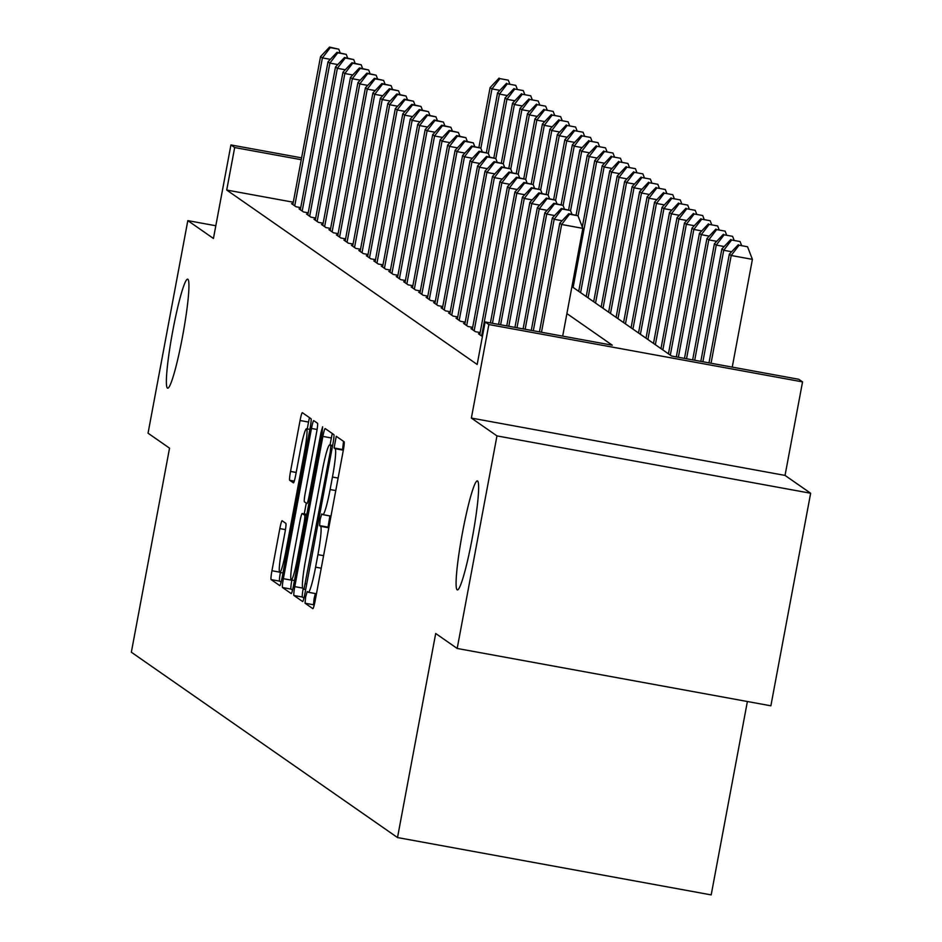 <?xml version="1.0" encoding="UTF-8"?>
<svg xmlns="http://www.w3.org/2000/svg" width="942" height="942" viewBox="0 0 942 942"><rect width="100%" height="100%" fill="white"/><g stroke="black" fill="none" stroke-linecap="round" stroke-linejoin="round"><path stroke-width="1.41" d="M305.62 597.016L305.043 603.21L312.838 608.638A8.502 0.812 -79.6 0 0 312.874 608.662A8.502 0.812 -79.6 0 0 315.134 600.808L343.253 450.582A8.502 0.812 -79.6 0 0 344.077 441.727L336.259 436.287L334.092 447.98L335.105 448.686A27.2 2.602 -79.6 0 1 332.455 477.029L330.112 489.546A27.2 2.602 -79.6 0 1 322.87 514.662A27.2 2.602 -79.6 0 1 322.765 514.615L321.728 513.908L320.15 519.395L319.573 525.601L320.574 526.307A27.2 2.602 -79.6 0 1 317.925 554.638L315.582 567.166A27.2 2.602 -79.6 0 1 308.352 592.283A27.2 2.602 -79.6 0 1 308.234 592.235L307.21 591.517L305.62 597.016M315.358 593.554L314.098 598.559L313.521 604.764L314.181 605.223M343.559 441.362L342.57 449.534L343.347 450.076M329.877 515.945L328.052 527.143L328.817 527.685M182.442 337.012A55.413 5.311 -79.6 0 0 187.623 279.173A55.413 5.311 -79.6 0 0 172.869 330.348A55.413 5.311 -79.6 0 0 167.688 388.186A55.413 5.311 -79.6 0 0 182.442 337.012M472.142 538.742A55.413 5.311 -79.6 0 0 477.323 480.903A55.413 5.311 -79.6 0 0 462.581 532.089A55.413 5.311 -79.6 0 0 457.4 589.928A55.413 5.311 -79.6 0 0 472.142 538.742M282.129 520.761A8.502 0.812 -79.6 0 0 282.094 520.738A8.502 0.812 -79.6 0 0 279.833 528.592L271.944 570.734A8.502 0.812 -79.6 0 0 271.119 579.589L279.786 585.618A8.502 0.812 -79.6 0 0 279.809 585.641A8.502 0.812 -79.6 0 0 282.082 577.787L310.189 427.562A8.502 0.812 -79.6 0 0 311.013 418.707L302.358 412.678A8.502 0.812 -79.6 0 0 302.323 412.667A8.502 0.812 -79.6 0 0 300.062 420.509L290.536 471.424A8.502 0.812 -79.6 0 0 289.712 480.279L293.409 482.857A8.502 0.812 -79.6 0 0 293.445 482.869A8.502 0.812 -79.6 0 0 295.706 475.027L300.439 449.781A22.738 2.178 -79.6 0 1 306.48 428.787A22.738 2.178 -79.6 0 1 304.36 452.513L285.85 551.411A22.738 2.178 -79.6 0 1 279.798 572.406A22.738 2.178 -79.6 0 1 281.929 548.68L285.014 532.195A8.502 0.812 -79.6 0 0 285.838 523.34L282.129 520.761M293.292 202.224L226.716 190.049L234.676 147.541L230.931 144.938L301.593 157.856M457.188 648.461L496.964 435.899L810.65 493.243L770.874 705.805L457.188 648.461L435.699 633.495L397.512 837.556L131.35 652.217L169.536 448.157L148.047 433.19L187.823 220.628L213.434 238.467L230.931 144.938M810.65 493.243L785.039 475.416L471.365 418.071L496.964 435.899M471.365 418.071L488.863 324.543L485.13 321.94L612.3 345.196L566.896 313.58M226.716 190.049L477.17 364.46L485.13 321.94M294.775 586.63A8.502 0.812 -79.6 0 0 293.939 595.485L302.606 601.514A8.502 0.812 -79.6 0 0 302.641 601.526A8.502 0.812 -79.6 0 0 304.902 593.684L333.009 443.458A8.502 0.812 -79.6 0 0 333.845 434.603L325.178 428.575A8.502 0.812 -79.6 0 0 325.143 428.551A8.502 0.812 -79.6 0 0 322.882 436.405L294.775 586.63L302.653 588.067M291.196 593.566L282.529 587.537A8.502 0.812 -79.6 0 1 283.365 578.682L311.472 428.457A8.502 0.812 -79.6 0 1 313.733 420.615A8.502 0.812 -79.6 0 0 313.733 420.615L317.478 423.205A8.502 0.812 -79.6 0 1 316.653 432.06L305.243 492.984A8.502 0.812 -79.6 0 0 304.419 501.839L306.88 503.558A8.502 0.812 -79.6 0 0 306.915 503.57A8.502 0.812 -79.6 0 0 309.176 495.716L321.045 432.296L322.623 426.797L322.07 433.002L293.492 585.736A8.502 0.812 -79.6 0 1 291.231 593.578L291.196 593.566A8.502 0.812 -79.6 0 0 291.231 593.578M215.812 225.75L187.823 220.628M479.878 334.045L478.454 333.786L482.398 336.529M472.401 328.84L470.976 328.581L475.463 331.702L480.161 332.561M464.924 323.636L463.499 323.365L467.986 326.497L472.684 327.357M457.459 318.431L456.022 318.16L460.508 321.293L465.207 322.152M449.982 313.215L448.545 312.956L453.031 316.076L457.73 316.936M442.505 308.01L441.068 307.751L445.554 310.872L450.252 311.731M435.027 302.806L433.591 302.547L438.077 305.667L442.775 306.527M427.55 297.601L426.114 297.342L430.6 300.463L435.298 301.322M420.073 292.397L418.637 292.138L423.123 295.258L427.821 296.118M412.596 287.192L411.171 286.933L415.646 290.054L420.344 290.913M405.119 281.988L403.694 281.717L408.18 284.849L412.879 285.709M397.642 276.783L396.217 276.512L400.703 279.644L405.401 280.504M390.165 271.567L388.74 271.308L393.226 274.428L397.924 275.288M382.688 266.362L381.263 266.103L385.749 269.224L390.447 270.083M375.21 261.158L373.786 260.899L378.272 264.019L382.97 264.879M367.733 255.953L366.308 255.694L370.795 258.815L375.493 259.674M360.256 250.749L358.831 250.49L363.318 253.61L368.016 254.47M352.791 245.544L351.354 245.285L355.84 248.405L360.539 249.265M345.314 240.34L343.877 240.069L348.363 243.201L353.062 244.06M337.837 235.123L336.4 234.864L340.886 237.996L345.584 238.856M330.359 229.919L328.923 229.66L333.409 232.78L338.107 233.64M322.882 224.714L321.446 224.455L325.932 227.575L330.63 228.435M315.405 219.51L313.969 219.25L318.455 222.371L323.153 223.23M307.928 214.305L306.503 214.046L310.978 217.166L315.676 218.026M300.451 209.1L299.026 208.841L303.512 211.962L308.211 212.821M300.733 207.617L296.035 206.757L291.549 203.637L292.974 203.896M397.512 837.556L711.186 894.9L747.383 701.519M571.947 286.615L671.634 356.041L798.804 379.285L802.549 381.887L488.863 324.543M785.039 475.416L802.549 381.887M301.24 159.704L234.676 147.541M332.314 433.544A8.502 0.812 -79.6 0 0 331.36 437.959L330.041 445.001M303.159 588.691A8.502 0.812 -79.6 0 0 302.417 597.04L303.948 598.099M303.983 589.268L330.265 451.925L330.842 445.719L329.782 444.977A27.2 2.602 -79.6 0 0 329.676 444.93A27.2 2.602 -79.6 0 0 322.435 470.058L305.573 560.184A27.2 2.602 -79.6 0 0 302.924 588.526L303.983 589.268M292.526 590.151L291.007 589.091L282.529 587.537M291.879 580.037L291.843 580.237A8.502 0.812 -79.6 0 0 291.007 589.091M304.254 513.885L306.268 503.134M293.409 556.204A22.738 2.178 -79.6 0 0 291.29 579.931A22.738 2.178 -79.6 0 0 297.342 558.936L303.866 524.093A8.502 0.812 -79.6 0 0 304.69 515.239L302.229 513.531A8.502 0.812 -79.6 0 0 302.194 513.508A8.502 0.812 -79.6 0 0 299.933 521.362L293.409 556.204M309.494 417.647A8.502 0.812 -79.6 0 0 308.54 422.063L307.257 428.928M280.386 572.512A8.502 0.812 -79.6 0 0 279.597 581.143L281.116 582.203M732.24 367.121L752.399 259.368L731.204 255.494L729.332 254.187L708.996 362.87M711.045 363.247L731.204 255.494L739.07 245.214L747.548 246.757L739.07 245.214M729.332 254.187L738.328 244.696M747.548 246.757L752.399 259.368M562.68 336.117L582.839 228.364L561.656 224.49L541.485 332.243M569.521 214.211L577.999 215.765L568.768 213.693L569.521 214.211L561.656 224.49L559.784 223.195L539.448 331.867M582.839 228.364L577.999 215.765M568.768 213.693L559.784 223.195M702.873 361.752L723.727 250.289L721.866 248.982L700.824 361.375M731.663 251.738L723.727 250.289L731.593 240.01L740.071 241.552L731.593 240.01M721.866 248.982L730.851 239.48M740.071 241.552L741.507 245.273M694.701 360.256L716.25 245.085L714.389 243.778L692.653 359.879M724.186 246.533L716.25 245.085L724.115 234.805L732.593 236.348L724.115 234.805M714.389 243.778L723.374 234.275M732.593 236.348L734.03 240.069M686.53 358.761L708.773 239.88L706.912 238.573L684.481 358.384M716.709 241.329L708.773 239.88L716.638 229.589L725.116 231.143L716.638 229.589M706.912 238.573L715.896 229.071M725.116 231.143L726.553 234.864M678.358 357.265L701.307 234.664L699.435 233.369L676.321 356.9M709.232 236.124L701.307 234.664L709.173 224.384L717.651 225.939L709.173 224.384M699.435 233.369L708.419 223.866M717.651 225.939L719.076 229.66M562.103 220.734L554.179 219.286L533.313 330.748M562.044 209.006L570.522 210.561L561.291 208.488L562.044 209.006L554.179 219.286L552.306 217.991L531.276 330.383M571.947 214.27L570.522 210.561M561.291 208.488L552.306 217.991M554.626 215.53L546.701 214.081L525.141 329.253M554.567 203.802L563.045 205.356L553.814 203.284L554.567 203.802L546.701 214.081L544.829 212.786L523.104 328.888M564.47 209.065L563.045 205.356M553.814 203.284L544.829 212.786M547.149 210.325L539.224 208.877L516.97 327.769M547.09 198.597L555.568 200.151L546.336 198.079L547.09 198.597L539.224 208.877L537.352 207.57L514.933 327.392M556.993 203.861L555.568 200.151M546.336 198.079L537.352 207.57M539.672 205.12L531.747 203.672L508.798 326.273M539.613 193.393L548.091 194.935L538.859 192.875L539.613 193.393L531.747 203.672L529.875 202.365L506.761 325.897M549.516 198.656L548.091 194.935M538.859 192.875L529.875 202.365M670.315 355.11L693.83 229.459L691.958 228.164L668.443 353.815M701.755 230.908L693.83 229.459L701.696 219.18L710.174 220.734L701.696 219.18M691.958 228.164L700.942 218.662M710.174 220.734L711.599 224.443M532.195 199.916L524.27 198.468L500.626 324.778M532.136 188.188L540.614 189.731L531.382 187.658L532.136 188.188L524.27 198.468L522.398 197.161L498.589 324.401M542.039 193.451L540.614 189.731M531.382 187.658L522.398 197.161M662.838 349.906L686.353 224.255L684.481 222.96L660.966 348.611M694.278 225.703L686.353 224.255L694.219 213.975L702.697 215.53L694.219 213.975M684.481 222.96L693.465 213.457M702.697 215.53L704.121 219.239M524.718 194.711L516.793 193.263L492.454 323.283M524.659 182.972L533.137 184.526L523.905 182.454L524.659 182.972L516.793 193.263L514.921 191.956L490.417 322.906M534.561 188.247L533.137 184.526M523.905 182.454L514.921 191.956M655.361 344.701L678.876 219.05L677.004 217.743L653.489 343.406M686.8 220.499L678.876 219.05L686.742 208.771L695.22 210.325L686.742 208.771M677.004 217.743L685.988 208.253M695.22 210.325L696.644 214.034M517.24 189.507L509.316 188.059L481.633 336M517.182 177.767L525.66 179.321L516.44 177.249L517.182 177.767L509.316 188.059L507.444 186.751L479.761 334.693M527.096 183.042L525.66 179.321M516.44 177.249L507.444 186.751M647.884 339.497L671.399 213.846L669.527 212.539L646.012 338.19M679.323 215.294L671.399 213.846L679.264 203.566L687.742 205.109L679.264 203.566M669.527 212.539L678.511 203.048M687.742 205.109L689.167 208.83M509.775 184.291L501.839 182.842L474.156 330.783M509.704 172.563L518.182 174.117L508.963 172.045L509.704 172.563L501.839 182.842L499.966 181.547L472.283 329.488M519.619 177.838L518.182 174.117M508.963 172.045L499.966 181.547M640.407 334.292L663.922 208.641L662.049 207.334L638.535 332.985M671.846 210.09L663.922 208.641L671.787 198.362L680.265 199.904L671.787 198.362M662.049 207.334L671.034 197.832M680.265 199.904L681.69 203.625M502.298 179.086L494.362 177.638L466.679 325.579M502.227 167.358L510.705 168.912L501.485 166.84L502.227 167.358L494.362 177.638L492.489 176.342L464.806 324.283M512.142 172.621L510.705 168.912M501.485 166.84L492.489 176.342M632.93 329.088L656.444 203.437L654.572 202.13L631.058 327.781M664.369 204.885L656.444 203.437L664.31 193.157L672.788 194.7L664.31 193.157M654.572 202.13L663.557 192.627M672.788 194.7L674.213 198.421M494.821 173.881L486.884 172.433L459.201 320.374M494.75 162.154L503.228 163.708L494.008 161.635L494.75 162.154L486.884 172.433L485.024 171.138L457.329 319.079M504.665 167.417L503.228 163.708M494.008 161.635L485.024 171.138M625.453 323.883L648.967 198.232L647.095 196.925L623.58 322.576M656.892 199.68L648.967 198.232L656.833 187.941L665.311 189.495L656.833 187.941M647.095 196.925L656.091 187.423M665.311 189.495L666.748 193.216M487.344 168.677L479.407 167.229L451.724 315.17M487.273 156.949L495.751 158.492L486.531 156.431L487.273 156.949L479.407 167.229L477.547 165.922L449.852 313.874M497.188 162.212L495.751 158.492M486.531 156.431L477.547 165.922M617.976 318.667L641.49 193.016L639.618 191.721L616.103 317.372M649.427 194.476L641.49 193.016L649.356 182.736L657.834 184.291L649.356 182.736M639.618 191.721L648.614 182.218M657.834 184.291L659.27 188.011M479.867 163.472L471.93 162.024L444.247 309.965M479.796 151.744L488.274 153.287L479.054 151.226L479.796 151.744L471.93 162.024L470.07 160.717L442.375 308.658M489.71 157.008L488.274 153.287M479.054 151.226L470.07 160.717M610.498 313.462L634.013 187.811L632.141 186.516L608.626 312.167M641.949 189.26L634.013 187.811L641.879 177.532L650.357 179.086L641.879 177.532M632.141 186.516L641.137 177.014M650.357 179.086L651.793 182.795M472.389 158.268L464.453 156.819L436.77 304.761M472.319 146.54L480.797 148.082L471.577 146.01L472.319 146.54L464.453 156.819L462.593 155.512L434.898 303.454M482.233 151.803L480.797 148.082M471.577 146.01L462.593 155.512M603.021 308.258L626.536 182.607L624.676 181.311L601.149 306.962M634.472 184.055L626.536 182.607L634.402 172.327L642.88 173.881L634.402 172.327M624.676 181.311L633.66 171.809M642.88 173.881L644.316 177.591M464.912 153.063L456.988 151.615L429.293 299.556M464.853 141.324L473.331 142.878L464.1 140.805L464.853 141.324L456.988 151.615L455.116 150.308L427.421 298.249M474.756 146.599L473.331 142.878M464.1 140.805L455.116 150.308M595.544 303.053L619.059 177.402L617.198 176.095L593.684 301.746M626.995 178.85L619.059 177.402L626.925 167.123L635.403 168.665L626.925 167.123M617.198 176.095L626.183 166.604M635.403 168.665L636.839 172.386M457.435 147.859L449.511 146.399L421.816 294.351M457.376 136.119L465.854 137.673L456.623 135.601L457.376 136.119L449.511 146.399L447.638 145.103L419.955 293.044M467.279 141.394L465.854 137.673M456.623 135.601L447.638 145.103M588.067 297.849L611.582 172.198L609.721 170.891L586.207 296.542M619.518 173.646L611.582 172.198L619.447 161.918L627.925 163.461L619.447 161.918M609.721 170.891L618.706 161.4M627.925 163.461L629.362 167.181M449.958 142.642L442.033 141.194L414.339 289.135M449.899 130.914L458.377 132.469L449.146 130.396L449.899 130.914L442.033 141.194L440.161 139.899L412.478 287.84M459.802 136.19L458.377 132.469M449.146 130.396L440.161 139.899M580.59 292.644L604.105 166.993L602.244 165.686L578.729 291.337M612.041 168.441L604.105 166.993L611.97 156.713L620.448 158.256L611.97 156.713M602.244 165.686L611.228 156.184M620.448 158.256L621.885 161.977M442.481 137.438L434.556 135.989L406.862 283.931M442.422 125.71L450.9 127.264L441.668 125.192L442.422 125.71L434.556 135.989L432.684 134.694L405.001 282.635M452.325 130.973L450.9 127.264M441.668 125.192L432.684 134.694M573.113 287.44L596.639 161.788L594.767 160.481L582.321 226.998M604.564 163.237L596.639 161.788L604.505 151.497L612.983 153.051L604.505 151.497M594.767 160.481L603.751 150.979M612.983 153.051L614.408 156.772M435.004 132.233L427.079 130.785L399.396 278.726M434.945 120.505L443.423 122.06L434.191 119.987L434.945 120.505L427.079 130.785L425.207 129.49L397.524 277.431M444.848 125.769L443.423 122.06M434.191 119.987L425.207 129.49M578.058 215.918L589.162 156.584L587.29 155.277L576.104 215.035M597.087 158.032L589.162 156.584L597.028 146.293L605.506 147.847L597.028 146.293M587.29 155.277L596.274 145.774M605.506 147.847L606.931 151.568M427.527 127.029L419.602 125.58L391.919 273.521M427.468 115.301L435.946 116.843L426.714 114.783L427.468 115.301L419.602 125.58L417.73 124.273L390.047 272.226M437.371 120.564L435.946 116.843M426.714 114.783L417.73 124.273M570.581 210.714L581.685 151.368L579.813 150.072L568.627 209.83M589.61 152.816L581.685 151.368L589.551 141.088L598.029 142.642L589.551 141.088M579.813 150.072L588.797 140.57M598.029 142.642L599.453 146.363M420.05 121.824L412.125 120.376L384.442 268.317M419.991 110.096L428.469 111.639L419.249 109.578L419.991 110.096L412.125 120.376L410.253 119.069L382.57 267.01M429.893 115.36L428.469 111.639M419.249 109.578L410.253 119.069M563.104 205.509L574.208 146.163L572.336 144.868L561.149 204.626M582.132 147.611L574.208 146.163L582.074 135.883L590.552 137.438L582.074 135.883M572.336 144.868L581.32 135.365M590.552 137.438L591.976 141.147M412.572 116.62L404.648 115.171L376.965 263.112M412.514 104.892L420.992 106.434L411.772 104.362L412.514 104.892L404.648 115.171L402.776 113.864L375.093 261.805M422.428 110.155L420.992 106.434M411.772 104.362L402.776 113.864M555.627 200.293L566.731 140.959L564.859 139.663L553.672 199.421M574.655 142.407L566.731 140.959L574.596 130.679L583.074 132.233L574.596 130.679M564.859 139.663L573.843 130.161M583.074 132.233L584.499 135.942M405.107 111.415L397.171 109.967L369.488 257.908M405.036 99.675L413.514 101.23L404.295 99.157L405.036 99.675L397.171 109.967L395.299 108.66L367.615 256.601M414.951 104.951L413.514 101.23M404.295 99.157L395.299 108.66M548.15 195.088L559.254 135.754L557.381 134.447L546.195 194.205M567.178 137.202L559.254 135.754L567.119 125.474L575.597 127.017L567.119 125.474M557.381 134.447L566.366 124.956M575.597 127.017L577.022 130.738M397.63 106.21L389.694 104.75L362.011 252.703M397.559 94.471L406.037 96.025L396.817 93.953L397.559 94.471L389.694 104.75L387.821 103.455L360.138 251.396M407.474 99.746L406.037 96.025M396.817 93.953L387.821 103.455M540.673 189.884L551.777 130.549L549.904 129.242L538.718 189.001M559.701 131.998L551.777 130.549L559.642 120.27L568.12 121.812L559.642 120.27M549.904 129.242L558.9 119.752M568.12 121.812L569.545 125.533M390.153 100.994L382.216 99.546L354.533 247.487M390.082 89.266L398.56 90.821L389.34 88.748L390.082 89.266L382.216 99.546L380.356 98.251L352.661 246.192M399.997 94.53L398.56 90.821M389.34 88.748L380.356 98.251M533.196 184.679L544.299 125.345L542.427 124.038L531.253 183.796M552.224 126.793L544.299 125.345L552.165 115.065L560.643 116.608L552.165 115.065M542.427 124.038L551.423 114.535M560.643 116.608L562.08 120.329M525.718 179.475L536.822 120.14L534.95 118.833L523.776 178.591M544.759 121.589L536.822 120.14L544.688 109.849L553.166 111.403L544.688 109.849M534.95 118.833L543.946 109.331M553.166 111.403L554.602 115.124M518.241 174.27L529.345 114.924L527.473 113.629L516.298 173.387M537.281 116.384L529.345 114.924L537.211 104.644L545.689 106.199L537.211 104.644M527.473 113.629L536.469 104.126M545.689 106.199L547.125 109.92M382.676 95.79L374.739 94.341L347.056 242.282M382.605 84.062L391.083 85.616L381.863 83.544L382.605 84.062L374.739 94.341L372.879 93.046L345.184 240.987M392.52 89.325L391.083 85.616M381.863 83.544L372.879 93.046M375.199 90.585L367.262 89.137L339.579 237.078M375.128 78.857L383.606 80.411L374.386 78.339L375.128 78.857L367.262 89.137L365.402 87.841L337.707 235.783M385.043 84.121L383.606 80.411M374.386 78.339L365.402 87.841M367.721 85.381L359.785 83.932L332.102 231.873M367.663 73.653L376.129 75.195L366.909 73.135L367.663 73.653L359.785 83.932L357.925 82.625L330.23 230.578M377.565 78.916L376.129 75.195M366.909 73.135L357.925 82.625M510.764 169.065L521.868 109.719L520.008 108.424L508.821 168.182M529.804 111.168L521.868 109.719L529.734 99.44L538.212 100.994L529.734 99.44M520.008 108.424L528.992 98.922M538.212 100.994L539.648 104.715M360.244 80.176L352.32 78.728L324.625 226.669M360.185 68.448L368.663 69.991L359.432 67.93L360.185 68.448L352.32 78.728L350.448 77.421L322.753 225.362M370.088 73.712L368.663 69.991M359.432 67.93L350.448 77.421M503.287 163.861L514.391 104.515L512.53 103.22L501.344 162.978M522.327 105.963L514.391 104.515L522.257 94.235L530.735 95.79L522.257 94.235M512.53 103.22L521.515 93.717M530.735 95.79L532.171 99.499M352.767 74.971L344.843 73.523L317.148 221.464M352.708 63.244L361.186 64.786L351.955 62.714L352.708 63.244L344.843 73.523L342.97 72.216L315.287 220.157M362.611 68.507L361.186 64.786M351.955 62.714L342.97 72.216M495.81 158.645L506.914 99.31L505.053 98.015L493.867 157.773M514.85 100.759L506.914 99.31L514.779 89.031L523.257 90.585L514.779 89.031M505.053 98.015L514.038 88.513M523.257 90.585L524.694 94.294M345.29 69.767L337.366 68.319L309.671 216.26M345.231 58.027L353.709 59.581L344.478 57.509L345.231 58.027L337.366 68.319L335.493 67.012L307.81 214.953M355.134 63.302L353.709 59.581M344.478 57.509L335.493 67.012M488.333 153.44L499.437 94.106L497.576 92.799L486.39 152.557M507.373 95.554L499.437 94.106L507.314 83.826L515.78 85.369L507.314 83.826M497.576 92.799L506.56 83.308M515.78 85.369L517.217 89.09M337.813 64.562L329.888 63.102L302.194 211.055M337.754 52.823L346.232 54.377L337 52.305L337.754 52.823L329.888 63.102L328.016 61.807L300.333 209.748M347.657 58.098L346.232 54.377M337 52.305L328.016 61.807M480.856 148.235L491.971 88.901L490.099 87.594L478.913 147.352M499.896 90.35L491.971 88.901L499.837 78.622L508.315 80.164L499.837 78.622M490.099 87.594L499.083 78.104M508.315 80.164L509.74 83.885M330.336 59.346L322.411 57.898L294.728 205.839M330.277 47.618L338.755 49.172L329.523 47.1L330.277 47.618L322.411 57.898L320.539 56.602L292.856 204.544M340.18 52.882L338.755 49.172M329.523 47.1L320.539 56.602M313.521 604.764L305.043 603.21M342.57 449.534L334.092 447.98M328.052 527.143L319.573 525.601M308.352 592.283L316.453 593.766L308.458 592.271M321.234 568.191L315.582 567.166M323.577 555.674L317.925 554.638M328.793 527.803L320.574 526.307M330.983 516.122L322.988 514.662M335.764 490.582L330.112 489.546M338.107 478.065L332.455 477.029M343.324 450.194L335.105 448.686M331.36 437.959L322.882 436.405M302.417 597.04L293.939 595.485M305.667 589.574L304.03 589.28L305.667 589.586M306.715 583.993L305.585 583.781M331.396 452.125L330.265 451.925M332.526 446.025L330.842 445.719M332.632 445.507L329.782 444.977M291.843 580.237L283.365 578.682M317.089 429.481L311.472 428.457M310.295 495.928L309.176 495.716M322.164 432.496L321.045 432.296M298.461 559.148L297.342 558.936M304.984 524.305L303.866 524.093M306.609 515.592L304.69 515.239M306.845 514.367L302.229 513.531L306.845 514.367M286.98 551.612L285.85 551.411M305.479 452.713L304.36 452.513M294.293 481.115L289.712 480.279M296.188 472.46L290.536 471.424M308.54 422.063L300.062 420.509M279.597 581.143L271.119 579.589M279.538 572.124L271.944 570.734M285.45 529.616L279.833 528.592M330.983 516.145L322.87 514.662M332.632 445.472L329.676 444.93M294.469 580.519L291.29 579.931M282.977 572.983L279.798 572.406M309.847 429.399L306.48 428.787"/></g></svg>
